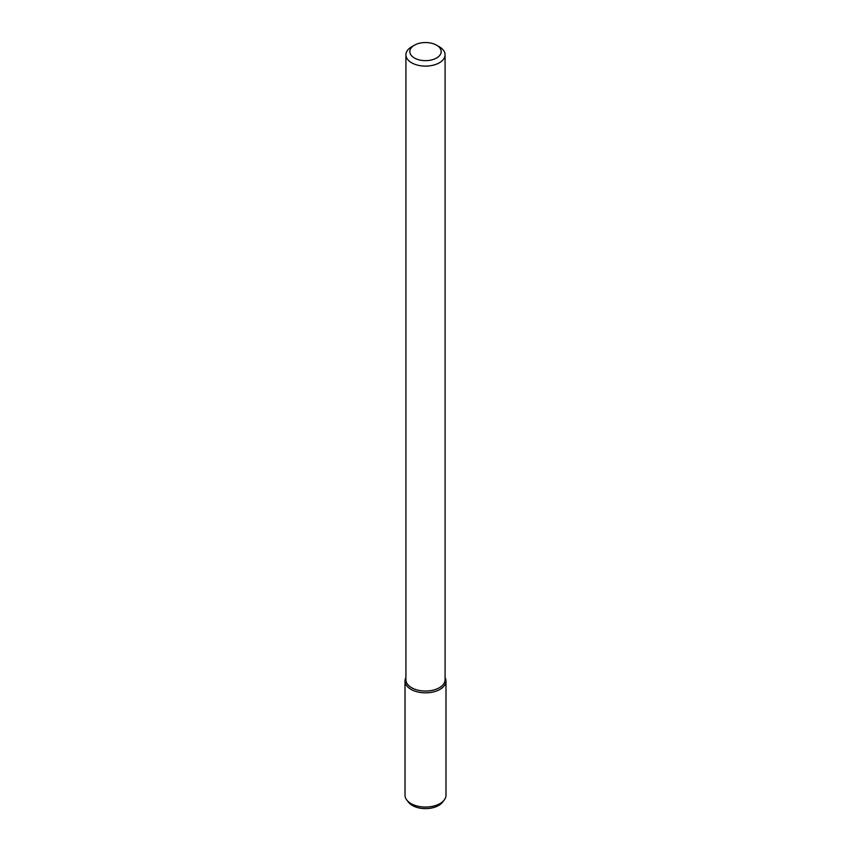 <?xml version="1.0" encoding="UTF-8"?>
<svg xmlns="http://www.w3.org/2000/svg" width="851" height="851" viewBox="0 0 851 851"><rect width="100%" height="100%" fill="white"/><g stroke="black" fill="none" stroke-linecap="round" stroke-linejoin="round"><path stroke-width="1.28" d="M436.584 57.996A15.669 9.042 180 0 1 414.416 57.996A15.669 9.042 180 0 1 414.416 45.199A15.669 9.042 180 0 1 436.584 45.199A15.669 9.042 180 0 1 436.584 57.996M436.584 45.199L439.35 46.794A19.584 11.308 180 0 1 445.084 54.794A19.584 11.308 180 0 1 439.35 62.793A19.584 11.308 180 0 1 418.001 65.24A19.584 11.308 180 0 1 405.916 54.794A19.584 11.308 180 0 1 411.65 46.794L414.416 45.199M445.084 54.794L445.084 679.736A19.584 11.308 180 0 1 439.35 687.725A19.584 11.308 180 0 1 418.001 690.182A19.584 11.308 180 0 1 405.916 679.736L405.916 54.794M445.988 681.013A20.488 11.829 180 0 0 445.084 677.534A20.488 11.829 180 0 1 439.988 689.374A20.488 11.829 180 0 1 414.937 691.14A20.488 11.829 180 0 1 405.916 677.534A20.488 11.829 180 0 0 405.012 681.013L405.012 795.228A20.488 11.829 180 0 0 406.799 800.046A20.488 11.829 180 0 0 439.988 803.589A20.488 11.829 180 0 0 444.201 800.046A20.488 11.829 180 0 0 445.988 795.228L445.988 681.013A20.488 11.829 180 0 1 439.988 689.374A20.488 11.829 180 0 1 417.66 691.937A20.488 11.829 180 0 1 405.012 681.013M444.201 800.046L442.477 802.27A18.605 10.744 180 0 1 438.659 805.482A18.605 10.744 180 0 1 408.523 802.27L406.799 800.046"/></g></svg>
